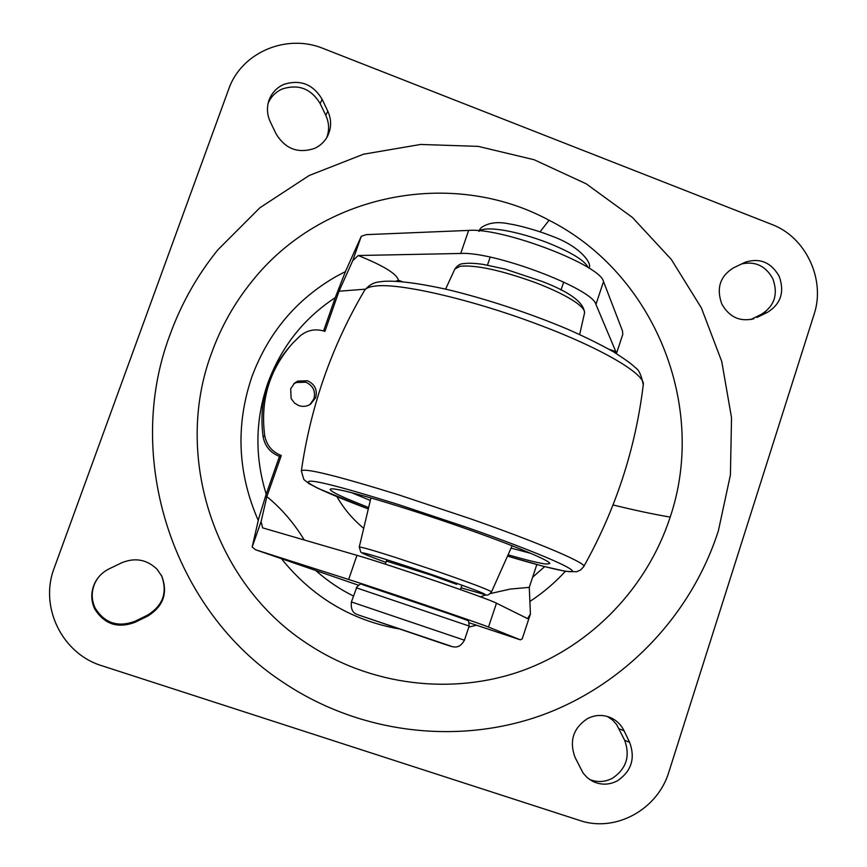 <?xml version="1.0" encoding="UTF-8"?>
<svg xmlns="http://www.w3.org/2000/svg" width="867" height="867" viewBox="0 0 867 867"><rect width="100%" height="100%" fill="white"/><g stroke="black" fill="none" stroke-linecap="round" stroke-linejoin="round"><path stroke-width="1.3" d="M756.945 317.463L767.566 312.261C780.929 303.862 784.776 291.843 779.13 276.194C771.066 262.3 759.763 257.64 745.23 262.224L733.558 267.816C720.054 276.172 716.131 288.256 721.821 304.046C729.299 317.181 739.984 322.069 753.878 318.72L750.8 319.511L761.324 314.353C774.567 306.04 778.393 294.141 772.79 278.643C765.604 265.866 755.211 260.967 741.621 263.936M326.696 137.712C329.493 130.256 329.189 122.811 325.786 115.365L320.172 103.639C311.199 88.705 298.551 83.817 282.252 88.976C275.673 91.924 270.97 96.703 268.131 103.281M283.802 84.413C276.616 87.675 271.664 92.986 268.965 100.355C266.592 107.573 267.036 114.737 270.309 121.835L276.031 133.767C285.221 148.907 298.031 153.806 314.461 148.441C320.183 145.84 324.518 141.809 327.477 136.325C331.541 128.11 331.638 119.711 327.78 111.106L322.112 99.25C313.03 84.164 300.264 79.211 283.802 84.413M121.64 562.813L109.144 568.85C102.642 572.068 97.808 576.913 94.644 583.372C90.797 591.966 90.807 600.473 94.698 608.905C104.311 624.316 117.804 628.759 135.176 622.235L147.628 616.134C163.321 606.445 168.068 593.158 161.847 576.262L157.046 569.251C146.837 559.443 135.035 557.308 121.64 562.813M97.332 578.798L95.067 582.754C91.263 591.251 91.273 599.671 95.121 608.016C104.636 623.265 117.977 627.654 135.176 621.206L147.488 615.169C163.018 605.589 167.699 592.432 161.555 575.731L161.099 574.821M574.984 757.194L583.079 773.071L587.219 777.623L592.226 781.091C600.549 785.22 608.905 785.155 617.304 780.885C631.393 771.327 635.511 758.506 629.648 742.401L624.132 730.87C620.913 724.368 616.025 719.805 609.458 717.182C602.012 714.484 594.686 714.961 587.479 718.613C573.26 728.096 569.099 740.96 574.984 757.194M589.506 779.422C597.233 782.543 604.863 782.164 612.395 778.295C626.342 768.834 630.428 756.143 624.619 740.201L616.61 724.498L612.46 719.946L607.409 716.489M323.478 48.574L771.749 224.412C805.855 237.016 825.839 279.683 814.048 314.472L668.923 771.836C657.847 809.42 615.494 832.862 579.622 820.431L102.122 665.823C62.121 653.859 39.08 606.878 54.253 567.918L228.639 89.344C241.254 52.345 286.663 33.217 323.478 48.574M508.084 554.793C527.082 560.266 539.848 563.355 546.383 564.059L549.721 563.593C551.26 561.079 513.286 545.191 461.081 526.984C430.314 516.277 402.169 507.152 376.625 499.609C350.203 491.903 334.955 488.349 330.912 488.912L330.197 489.291C329.904 490.614 335.778 493.876 347.819 499.089L368.627 507.574M456.703 584.347L430.531 574.929L386.379 561.101M309.866 404.629L313.897 398.896C315.761 391.18 313.085 385.62 305.856 382.195L296.156 382.52L293.566 384.038M307.557 380.776L297.76 381.101L294.585 383.073L290.694 388.709L291.139 398.549L294.574 403.133L298.833 405.604C302.973 406.959 306.885 406.493 310.549 404.206L315.675 397.639C317.56 389.847 314.851 384.233 307.557 380.776M336.916 496.661C343.95 508.875 352.88 519.42 363.707 528.306M365.354 289.177L339.03 291.214L324.919 331.367C315.621 328.365 307.265 329.959 299.83 336.158L292.678 343.224C269.442 369.559 260.122 400.359 264.717 435.635C266.592 445.291 272.119 451.924 281.287 455.533L266.852 496.618C281.201 508.225 293.685 522.682 304.284 540M289.524 346.8C267.426 372.647 258.626 402.624 263.102 436.74C264.955 446.277 270.417 452.823 279.477 456.389L281.287 455.533M255.613 549.786L358.342 585.171L255.516 549.754L252.167 546.99L258.756 518.368L266.158 494.288L279.477 456.389M520.363 639.835L469.145 622.766L520.384 639.846L522.194 638.881L530.431 613.944L527.591 618.626L496.466 603.194C489.454 599.032 387.256 563.951 356.955 555.335L262.647 527.873L261.108 521.533L266.852 496.618M616.426 353.606L622.788 334.348L622.441 330.804L603.53 281.602L595.932 304.425L615.819 351.601L615.603 353.107M603.53 281.602C600.809 265.053 502.177 227.382 468.635 230.416L366.253 234.643L361.279 236.279L345.64 271.111L335.616 296.677L323.575 330.923M609.1 349.314L615.819 351.601M490.332 593.559L510.121 589.094L529.271 587.36L530.431 613.944M480.351 596.799L486.04 594.87M468.635 230.416L460.713 253.467L358.223 255.516C383.539 265.703 396.945 273.939 398.43 280.247L395.785 281.222M460.713 253.467C494.027 251.235 592.909 288.733 595.932 304.425M402.299 281.677L398.43 280.247M358.223 255.516L352.696 260.75L339.03 291.214M520.33 639.824L488.511 627.058C481.185 623.85 378.706 588.964 348.664 579.47L255.678 549.808M261.108 521.533L252.167 546.99M361.279 236.279L352.696 260.75M536.825 564.547L529.271 587.36M356.239 587.815C359.372 584.271 361.387 583.188 362.276 584.564L462.761 618.399C469.751 621.986 468.353 618.919 469.177 626.05L356.565 587.88L351.395 601.936L464.441 640.204C461.959 644.647 459.001 646.923 455.554 647.02C452.541 646.684 455.121 647.725 443.308 643.845L358.038 614.822M588.194 267.621C584.802 260.447 570.909 252.015 546.524 242.316C531.764 236.756 517.859 232.811 504.8 230.47C493.345 228.541 485.401 228.4 480.957 230.037L478.844 231.337M362.883 584.737L423.183 604.646L465.276 619.547M450.753 646.067L358.169 614.876M306.138 642.902C370.014 685.905 452.065 695.702 522.172 670.722C592.215 645.341 647.4 587.089 670.191 517.09C707.84 405.723 654.162 273.289 549.06 220.261C452.747 168.046 321.646 192.658 251.246 282.252C234.209 303.472 221.009 327.032 211.646 352.923C172.912 455.89 214.366 582.787 306.138 642.902M283.715 682.719C360.618 734.111 459.044 745.241 542.655 714.907C626.191 684.085 691.53 614.248 718.375 530.832L730.415 474.921L731.531 417.764L721.734 361.431L701.414 308.002L671.296 259.406L632.422 217.454L586.146 183.782L534.126 159.734L478.248 146.382L420.614 144.453L363.479 154.218L309.151 175.524L259.927 207.733L217.985 249.696C197.438 275.067 181.485 303.277 170.149 334.348C123.147 457.928 173.172 610.942 283.715 682.719M316.087 570.8C327.466 580.879 339.907 589.289 353.422 596.03M532.62 577.238L544.671 566.628M345.413 271.599L335.887 276.616C296.189 299.57 268.185 332.971 251.874 376.82C235.466 425.339 237.601 473.252 258.301 520.547M281.417 558.662C312.12 596.81 351.102 620.187 398.354 628.792M468.83 627.09L476.612 625.194M530.214 601.243C543.186 592.714 554.902 582.732 565.371 571.31M335.291 297.619C303.58 318.503 281.071 347.082 267.751 383.355C255.191 419.953 254.67 456.887 266.202 494.168M549.06 220.261L540.098 231.76M670.191 517.09C653.696 514.315 634.644 510.262 613.034 504.941M761.324 314.353L767.566 312.261M320.172 103.639L322.112 99.25M325.786 115.365L327.78 111.106M135.176 621.206L135.176 622.235M147.488 615.169L147.628 616.134M624.619 740.201L629.648 742.401M619.157 728.789L624.132 730.87M511.075 548.107L530.799 553.352M351.449 492.629L370.317 500.454M584.531 312.976C585.041 310.538 582.451 307.221 576.772 303.027C567.462 296.395 553.493 289.524 534.863 282.404C500.617 270.125 475.658 264.749 459.987 266.277L454.828 269.063C457.353 265.486 460.16 263.687 463.249 263.676C468.18 262.939 474.867 263.189 483.309 264.424L505.158 269.106L541.702 281.287C569.76 291.973 584.033 302.54 584.531 312.976L579.665 334.532M486.008 594.86C487.308 595.683 489.14 594.686 491.513 591.901C489.725 590.156 471.637 583.318 437.25 571.386L395.406 557.427C373.471 550.415 361.452 546.958 359.35 547.044L360.705 551.986C362.319 553.048 359.003 552.463 385.945 562.369C369.797 556.506 362.005 553.352 362.569 552.897C363.544 552.181 399.459 563.452 434.887 575.655C470.077 587.869 486.734 594.188 484.87 594.621L461.049 587.793L485.693 594.827M507.509 556.094C537.345 565.046 557.373 570.172 567.592 571.461C587.869 574.225 542.124 553.634 465.731 527.006L398.874 504.702C336.721 485.357 306.528 477.945 308.294 482.464C313.16 486.831 333.166 495.664 368.302 508.962L318.07 488.392L308.934 483.558L304.252 479.852M507.498 556.105L542.97 566.184L565.577 571.353L576.631 571.754L580.673 569.966L583.762 566.563C587.512 563.593 539.274 542.85 470.467 518.791L398.571 494.829C336.342 475.56 303.938 467.606 301.348 470.965L303.753 479.267M583.762 566.563C615.678 509.449 635.511 448.878 643.249 384.861C646.045 374.436 601.091 347.797 536.142 323.749C471.149 299.299 399.795 282.967 375.747 286.002C369.559 286.63 365.809 288.126 364.487 290.51C331.736 346.052 310.689 406.211 301.348 470.965M263.102 436.74L264.717 435.635M356.955 555.335L348.664 579.47M496.466 603.194L488.511 627.058M490.18 257.152L487.46 265.118M386.834 559.746L385.327 564.179M563.691 282.046L561.014 290.033M461.927 585.171L460.442 589.603M469.177 626.05L464.441 640.204M357.302 614.53C357.421 614.118 350.138 613.89 351.395 601.936M478.866 230.741L481.055 227.783C488.262 222.656 497.756 221.378 509.536 223.946C518.975 225.301 539.014 230.915 551.434 235.965C582.125 246.878 593.017 265.335 588.715 267.946M95.067 582.754L94.644 583.372M445.605 289.123L454.828 269.063M491.513 591.901L512.126 545.755M370.913 497.94L359.241 547.131M364.595 290.315C372.507 280.843 379.475 282.306 382.694 281.417C395.883 280.344 416.745 282.88 445.28 289.047C484.664 298.248 531.558 313.897 567.332 329.081C584.965 336.851 600.343 344.437 613.489 351.839C625.15 359.306 632.476 364.617 635.468 367.771C638.871 369.656 641.461 375.346 643.249 384.861"/></g></svg>
